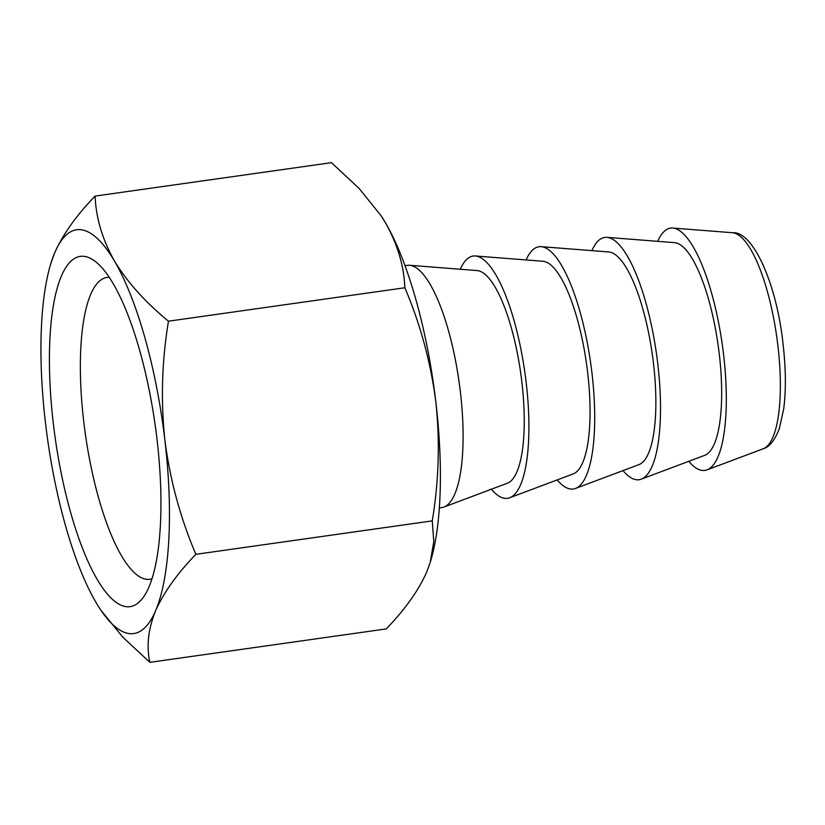 <?xml version="1.0" encoding="UTF-8"?>
<svg xmlns="http://www.w3.org/2000/svg" width="825" height="825" viewBox="0 0 825 825"><rect width="100%" height="100%" fill="white"/><g stroke="black" fill="none" stroke-linecap="round" stroke-linejoin="round"><path stroke-width="1.24" d="M156.977 439.065A176.901 50.408 -98.1 0 0 96.37 262.319A176.901 50.408 -98.1 0 0 53.408 424.256A176.901 50.408 -98.1 0 0 143.684 596.805A176.901 50.408 -98.1 0 0 156.977 439.065M151.934 578.799A152.429 43.436 81.9 0 1 149.758 579.305A152.429 43.436 81.9 0 1 83.789 421.998A152.429 43.436 81.9 0 1 107.064 277.448A152.429 43.436 81.9 0 1 109.292 277.334M405.044 265.681L407.395 265.351A122.347 34.867 81.9 0 1 409.613 265.279A122.347 34.867 81.9 0 1 460.35 391.617A122.347 34.867 81.9 0 1 443.809 507.086A122.347 34.867 81.9 0 1 441.664 507.643L439.312 507.973M688.823 461.299A122.347 34.867 -98.1 0 0 707.025 469.858A122.347 34.867 -98.1 0 0 723.556 354.389A122.347 34.867 -98.1 0 0 672.829 228.051A122.347 34.867 -98.1 0 0 657.711 241.333M409.613 265.279L477.211 270.579A107.611 30.669 81.9 0 1 521.833 381.697A107.611 30.669 81.9 0 1 507.293 483.254L443.809 507.086M607.025 237.363L674.623 242.653A107.611 30.669 81.9 0 1 719.245 353.77A107.611 30.669 81.9 0 1 704.705 455.338L641.221 479.17A122.347 34.867 -98.1 0 0 657.762 363.691A122.347 34.867 -98.1 0 0 607.025 237.363A122.347 34.867 -98.1 0 0 591.907 250.635M623.019 470.601A122.347 34.867 -98.1 0 0 641.221 479.17M475.417 255.977L543.015 261.267A107.611 30.669 81.9 0 1 587.637 372.384A107.611 30.669 81.9 0 1 573.097 473.952L509.613 497.784A122.347 34.867 -98.1 0 0 526.154 382.305A122.347 34.867 -98.1 0 0 475.417 255.977A122.347 34.867 -98.1 0 0 460.309 269.249M491.411 489.215A122.347 34.867 -98.1 0 0 509.613 497.784M541.221 246.665L608.819 251.965A107.611 30.669 81.9 0 1 653.441 363.082A107.611 30.669 81.9 0 1 638.901 464.64L575.417 488.472A122.347 34.867 -98.1 0 0 591.958 373.003A122.347 34.867 -98.1 0 0 541.221 246.665A122.347 34.867 -98.1 0 0 526.113 259.947M557.215 479.913A122.347 34.867 -98.1 0 0 575.417 488.472M51.088 262.762L54.801 252.553C63.102 234.083 76.529 215.263 95.092 196.092C95.989 218.047 102.455 239.714 114.5 261.082A203.919 58.111 -98.1 0 0 54.801 252.553A203.919 58.111 -98.1 0 0 51.088 262.762A203.919 58.111 -98.1 0 0 45.499 423.122A203.919 58.111 -98.1 0 0 95.886 602.24A203.919 58.111 -98.1 0 0 100.042 608.943A203.919 58.111 -98.1 0 0 155.574 610.778A203.919 58.111 -98.1 0 0 164.887 440.199A203.919 58.111 -98.1 0 0 114.5 261.082C127.462 282.325 145.447 302.363 168.475 321.193C161.875 360.752 160.679 400.424 164.887 440.199C170.012 479.841 180.335 517.883 195.865 554.317C177.303 573.488 163.876 592.309 155.574 610.778C148.201 629.114 146.293 646.305 149.861 662.341L122.719 637.086L101.093 610.5M95.092 196.092L331.475 162.659L359.164 188.492L381.057 215.717L385.45 222.76A203.919 58.111 81.9 0 1 435.837 401.878C430.712 362.227 420.389 324.194 404.858 287.76C403.961 265.805 397.495 244.138 385.45 222.76A203.919 58.111 81.9 0 0 381.294 216.057L381.057 215.717M168.475 321.193L404.858 287.76M195.865 554.317L432.248 520.884C438.848 481.315 440.045 441.653 435.837 401.878A203.919 58.111 81.9 0 1 430.248 562.238L433.795 541.458L432.248 520.884M149.861 662.341L386.244 628.908C404.807 609.737 418.234 590.917 426.535 572.447L429.959 563.166M380.82 215.356A203.919 58.111 81.9 0 1 381.294 216.057M763.115 448.81C769.354 447.14 774.768 440.395 779.347 428.546L783.698 408.983C786.101 390.246 785.895 368.682 783.08 344.293C776.872 284.481 753.122 230.814 732.548 232.733A109.333 31.154 81.9 0 1 777.893 345.623A109.333 31.154 81.9 0 1 763.115 448.81L707.025 469.858M732.548 232.733L672.829 228.051"/></g></svg>
